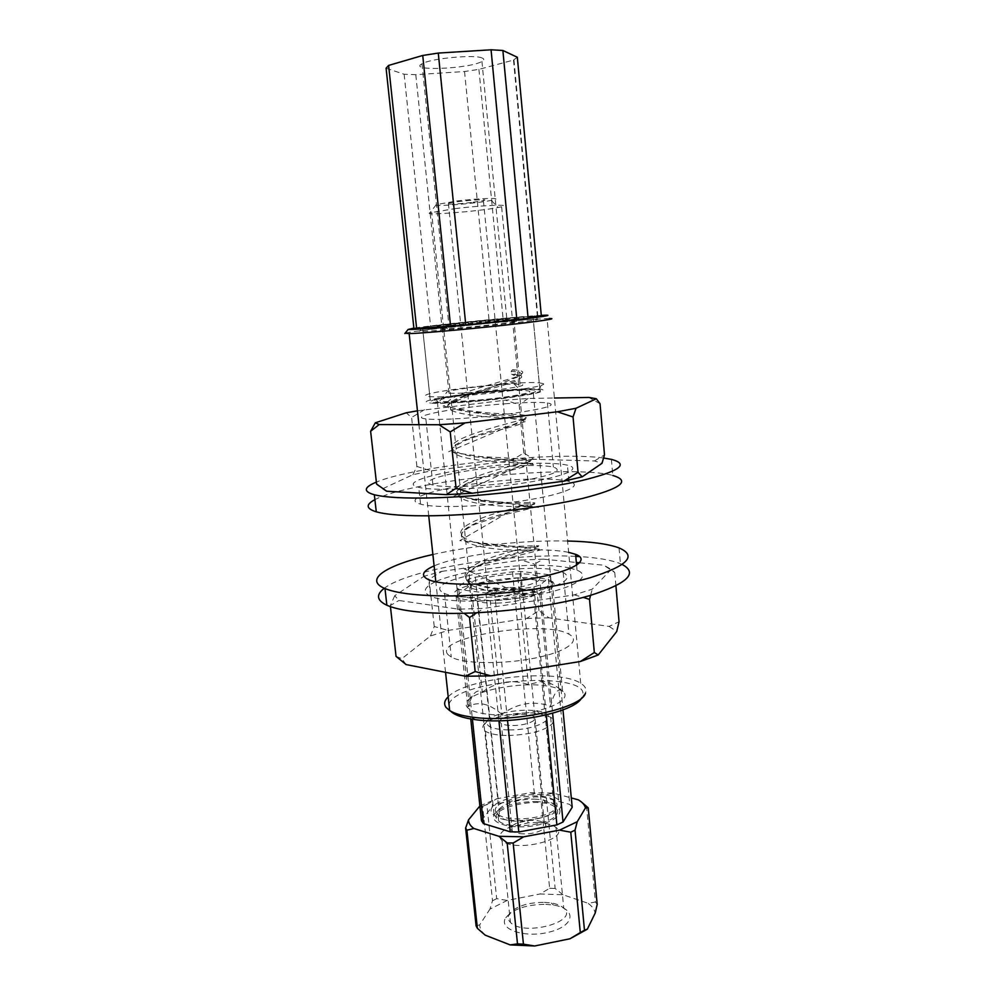 <?xml version="1.0" encoding="UTF-8"?>
<svg xmlns="http://www.w3.org/2000/svg" width="996" height="996" viewBox="0 0 996 996"><rect width="100%" height="100%" fill="white"/><g stroke="black" fill="none" stroke-linecap="round" stroke-linejoin="round"><path stroke-width="0.75" stroke-dasharray="4.98 3.74" d="M382.862 488.675L412.892 474.694L431.056 470.884L511.272 460.675L523.772 452.968L533.893 459.281L594.488 460.961L601.995 463.339M511.272 460.675L533.893 459.281M504.885 403.791C524.88 402.334 539.048 402.035 547.414 402.894C558.084 404.974 545.92 408.572 510.923 413.664C477.906 418.096 437.518 420.511 425.852 418.893C405.895 416.614 457.911 407.078 504.885 403.791M510.985 466.19C530.868 465.032 544.999 465.331 553.378 467.087C564.134 470.834 552.182 475.665 517.522 481.578C484.815 486.583 444.639 488.127 432.911 485.027C412.842 480.495 464.248 468.693 510.985 466.19M417.449 410.813L505.358 400.168L528.117 398.462L554.411 398.014M412.892 474.694L416.913 466.464L431.056 470.884M416.913 466.464L411.609 417.473L406.169 412.805M424.52 409.667L411.609 417.473M523.772 452.968L519.14 404.737L505.358 400.168M528.117 398.462L519.14 404.737M600.04 403.741L588.873 397.441M594.488 460.961L604.497 454.861M378.754 485.724L382.688 488.277M396.047 656.364L401.836 658.705L430.434 635.971L448.076 630.431L526.672 618.441L538.936 610.66L548.983 617.844L609.116 626.409L619.051 621.741M406.082 664.569L401.836 658.705M538.936 610.66L534.466 564.097L520.97 560.051L543.393 559.154L534.466 564.097M543.393 559.154L576.335 562.466M579.66 562.79L603.701 565.205L611.27 569.326L614.756 572.513L603.701 565.205M615.926 585.909L614.756 572.513M430.434 635.971L434.231 626.521L448.076 630.431M434.231 626.521L429.114 579.274L423.947 576.298L441.776 571.38L429.114 579.274M441.776 571.38L520.97 560.051M611.27 569.326L592.284 589.159L574.219 594.873L484.019 608.394L458.409 609.154L398.91 600.476L394.752 595.683L423.947 576.298M590.553 595.384L592.284 589.159M441.34 591.549C424.981 577.655 538.288 560.325 563.176 572.401C574.045 578.838 562.441 585.66 528.341 592.894C496.133 598.808 456.33 598.932 444.477 593.479L441.34 591.549M448.1 654.708C431.48 637.627 543.928 619.139 568.928 634.215C581.564 640.565 566.761 651.795 534.678 658.144C502.768 664.593 463.177 663.909 451.263 657.086L448.1 654.708M526.672 618.441L548.983 617.844M609.116 626.409L616.723 631.526M458.409 609.154L464.111 613.262M390.432 606.651L390.308 605.568L398.91 600.476M394.752 595.683L390.308 605.568M476.723 612.789L484.019 608.394M574.219 594.873L583.307 597.388M549.244 318.521L537.666 319.081C501.959 321.322 411.124 330.933 405.16 333.162M541.289 315.371L534.441 315.794C505.072 317.774 433.77 325.045 413.875 328.12M450.59 326.227C494.414 322.418 550.091 315.807 534.84 316.317L532.985 316.379C509.13 317.189 395.225 329.439 422.628 328.307L430.546 403.056C440.705 404.152 474.731 402.035 503.901 398.388C535.138 394.204 547.725 391.191 541.662 389.349L539.807 389.112C515.791 386.286 402.957 400.479 430.546 403.056M501.772 714.319C489.385 703.4 478.043 700.91 467.759 706.836L472.229 696.067C475.453 691.112 478.802 689.792 482.263 692.096C496.942 681.575 512.317 679.06 528.39 684.576L541.986 681.276C548.883 682.048 555.743 685.348 562.566 691.199C557.922 687.688 553.9 692.681 550.514 706.176C533.545 700.412 517.298 703.126 501.772 714.319L490.231 600.688L539.683 593.33L552.257 581.888L517.92 577.892L471.145 584.714L456.093 596.056L490.231 600.688M563.101 691.61C560.113 689.008 554.71 687.128 546.879 685.958C519.14 681.413 470.386 691.261 466.601 702.591C462.231 711.443 488.712 717.518 519.501 713.895C550.34 710.459 571.829 698.943 563.101 691.61M552.743 581.813L551.037 580.917C529.685 570.322 433.248 587.142 457.961 597.588C467.037 601.808 496.195 601.97 520.97 597.737C547.526 592.545 558.121 587.242 552.743 581.813M450.702 711.219L449.582 709.837M448.984 704.222C456.629 678.525 594.537 670.296 582.249 696.727L581.477 698.159M448.188 696.814C466.091 677.579 558.519 668.167 580.718 683.306L582.934 684.899C585.835 687.377 586.669 690.128 585.474 693.141L582.249 696.727M456.093 596.056L467.759 706.836M539.683 593.33L550.514 706.176M534.665 390.158L532.997 389.946C511.981 387.469 413.079 399.919 437.406 402.147C446.32 403.094 475.939 401.251 501.386 398.076C528.702 394.428 539.795 391.802 534.665 390.158M471.145 584.714L482.263 692.096M517.92 577.892L528.39 684.576M552.257 581.888L562.566 691.199M539.732 390.208L539.097 389.959C532.947 388.129 496.606 390.258 466.502 394.092C436.099 397.902 420.486 402.421 438.377 402.845C465.356 403.928 549.68 393.296 539.732 390.208M542.758 383.51L539.222 382.85C515.218 380.348 402.284 394.366 429.874 396.632L434.493 396.844C463.24 397.79 553.602 386.535 542.758 383.51M440.045 400.653L440.045 400.653C436.846 397.79 495.933 390.332 520.547 390.395C537.641 390.868 531.403 393.246 501.847 397.529C473.772 401.176 440.593 402.782 440.045 400.653L446.594 392.573C443.656 390.37 493.605 384.157 514.247 384.083L522.365 384.655C529.1 386.896 462.057 394.69 448.972 393.134L446.594 392.573M518.953 318.122L463.713 322.866C439.41 325.48 428.467 327.298 444.677 326.165C466.95 324.696 524.979 318.409 518.991 318.135L518.953 318.122M516.314 321.384L514.011 321.372C498.51 321.795 424.122 329.863 442.336 329.178L447.403 328.904C468.083 327.609 521.792 321.733 516.339 321.397L516.314 321.384M536.769 319.305L525.714 319.716C494.502 321.696 413.415 330.46 419.49 331.282L422.951 331.319C442.946 330.896 548.36 319.741 536.769 319.305M533.57 316.641L523.112 317.089C493.481 319.044 416.191 327.36 422.13 327.995C424.408 329.39 545.186 317.077 533.57 316.641M534.192 799.066L543.044 799.788L553.652 803.66C569.7 814.691 512.654 828.597 499.544 816.583C497.328 814.74 496.792 812.711 497.913 810.495C503.69 803.386 515.779 799.576 534.192 799.066M493.593 590.167C521.282 589.483 548.871 580.319 537.081 576.186C521.842 568.791 452.67 580.817 470.56 587.976C474.943 589.744 482.612 590.466 493.593 590.167M547.974 574.53L550.34 576.049L540.342 584.951L533.931 586.893L494.639 592.695L485.899 592.994L458.783 589.445L456.952 587.827L468.929 579L475.304 577.182L512.454 571.804L520.721 571.492L547.974 574.53L569.762 804.419L572.19 807.27M550.34 576.049L562.977 709.862M509.728 587.491C515.231 587.329 519.128 587.715 521.406 588.636C527.258 590.827 513.438 595.459 499.755 595.77C494.265 595.919 490.418 595.533 488.189 594.612C482.413 592.346 496.369 587.802 509.728 587.491M496.705 603.09C519.85 602.605 542.994 594.687 533.109 590.977C529.237 589.395 522.676 588.748 513.426 589.01C491.165 589.52 467.684 597.152 477.333 601.074C481.031 602.642 487.492 603.315 496.705 603.09M540.342 584.951L552.618 713.26M533.931 586.893L546.281 714.916M455.023 208.612C483.645 205.139 513.239 204.068 501.623 206.77L498.224 207.504C479.387 211.314 423.101 215.783 429.749 212.883L455.023 208.612M456.616 201.03C482.151 197.893 506.354 197.532 491.252 200.383C476.213 203.582 430.807 207.093 436.373 204.578L456.616 201.03M471.531 202.499C457.724 204.192 442.747 204.715 448.387 203.271C455.745 201.08 492.634 198.291 483.409 200.594L471.531 202.499M456.952 587.827L470.747 718.963M468.929 579L492.485 806.15L498.598 803.473L534.69 796.937L542.77 797.037L569.762 804.419M481.429 820.604L492.485 806.15M475.304 577.182L498.598 803.473M512.454 571.804L534.69 796.937M535.636 801.456L545.733 802.29C566.674 805.415 564.234 818.762 540.069 824.514C516.14 830.54 488.463 824.19 494.253 814.541C500.888 806.387 514.683 802.029 535.636 801.456M520.721 571.492L542.77 797.037M485.899 592.994L498.921 720.78M458.783 589.445L472.415 719.237M494.639 592.695L507.537 720.457M482.388 58.129C475.291 54.182 430.197 58.428 421.98 63.819C407.476 71.488 469.763 68.861 481.94 61.428C484.243 60.134 484.392 59.025 482.388 58.129M386.087 68.226L404.127 74.239L415.793 74.688L464.547 71.513L478.914 69.371L513.5 60.071L517.335 57.258M513.5 60.071L537.354 315.881L541.326 315.807M478.914 69.371L503.08 318.521L537.354 315.881M464.547 71.513L489.024 319.828L503.08 318.521M415.793 74.688L441.751 324.771L489.024 319.828M404.127 74.239L430.583 326.103L441.751 324.771M413.95 328.805L430.583 326.103M507.624 319.529L448.935 325.431C434.119 326.078 494.34 319.591 506.84 319.168C509.193 319.081 509.454 319.193 507.624 319.529M479.898 805.963L496.68 798.804L530.009 792.804L540.467 794.82L546.02 794.883L553.141 793.053L571.306 797.933M578.278 799.813L581.042 801.68M586.495 805.864L595.421 902.04L587.976 903.248C592.01 906.111 594.425 909.373 595.222 913.021M540.467 794.82L549.63 888.283L540.044 893.985L562.952 894.744L587.976 903.248M562.952 894.744L555.133 888.457L546.02 794.883M549.63 888.283L555.133 888.457M479.088 806.449L482.624 806.362L492.522 900.745L489.908 909.161L507.163 900.446L540.044 893.985M485.226 935.169C481.641 932.019 479.798 928.571 479.711 924.848L489.908 909.161M479.711 924.848L476.088 925.869M508.271 735.496C530.034 734.687 544.65 730.79 552.145 723.806C553.988 721.303 553.477 719.087 550.614 717.157L539.72 713.709C519.962 710.372 486.148 717.481 483.197 725.81C482.325 727.802 483.06 729.607 485.401 731.213C489.82 733.99 497.44 735.422 508.271 735.496M509.043 729.931C540.903 730.242 563.114 714.032 536.769 710.907C519.352 707.994 489.459 714.269 486.944 721.527C485.811 726.719 493.169 729.508 509.043 729.931M545.783 904.343L553.564 905.103C576.298 908.514 575.514 925.122 550.626 931.746C525.975 938.718 497.838 929.567 505.694 917.839C512.965 908.987 526.324 904.493 545.783 904.343M544.389 902.314L551.211 902.974C556.913 903.957 561.084 905.675 563.748 908.153C579.834 921.549 523.659 936.9 510.438 922.408C507.91 919.856 507.512 917.079 509.242 914.104C515.579 906.385 527.295 902.451 544.389 902.314M560.2 807.731C561.981 804.83 561.433 802.203 558.557 799.875C543.044 785.981 475.964 801.556 494.103 815.226C504.748 825.485 554.15 819.87 560.2 807.731M556.104 807.681C557.698 805.117 557.225 802.788 554.685 800.734C541.04 788.483 481.952 802.253 497.975 814.23C507.35 823.256 550.676 818.351 556.104 807.681M530.009 792.804L553.141 793.053M556.752 814.367C558.333 811.777 557.86 809.424 555.32 807.333C541.662 794.933 482.649 808.789 498.672 820.928C508.047 830.066 551.348 825.161 556.752 814.367M482.624 806.362L486.857 804.507L496.68 898.653L507.163 900.446M486.857 804.507L496.68 798.804M512.791 725.536C526.311 725.661 539.795 719.747 533.918 716.435C526.199 710.683 492.136 717.904 501.299 723.42C503.528 724.802 507.362 725.511 512.791 725.536M523.672 833.889C518.306 833.727 514.496 832.768 512.243 831.025C509.641 828.423 511.06 825.846 516.488 823.269L527.755 820.542L532.835 820.331C538.214 820.48 542.061 821.426 544.364 823.194C550.278 827.427 537.056 834.387 523.672 833.889M536.508 822.509C545.559 822.746 552.033 824.377 555.942 827.39C572.003 838.956 515.156 853.198 502.021 840.624C497.664 836.167 500.079 831.76 509.267 827.415L528.054 822.858L536.508 822.509M492.522 900.745L496.68 898.653M595.421 902.04L597.189 904.38M532.574 591.624L533.433 589.084C535.101 588.773 536.184 589.744 536.695 592.022L532.574 591.624L526.909 593.28C507.923 594.089 476.835 590.889 468.693 583.133L465.929 578.664C462.356 565.193 517.982 551.149 534.018 549.954L514.061 550.091C495.074 549.78 471.531 546.455 464.261 540.455L461.559 536.495C457.513 523.971 514.471 510.064 530.221 507.885L531.852 507.574C537.703 506.852 530.333 506.478 509.765 506.441C490.667 505.893 467.037 502.856 459.791 497.365L457.139 493.904C452.607 482.375 510.936 468.618 526.386 465.393L527.78 465.02C546.929 461.621 471.706 464.771 455.284 453.865L452.694 450.864C447.665 440.381 507.375 426.798 522.489 422.453L523.659 422.055C542.783 417.262 467.074 419.49 450.715 409.941L448.2 407.376C442.672 397.989 503.777 384.605 518.555 379.09L519.501 378.667C524.145 376.563 521.493 375.056 511.546 374.147L511.259 371.247C520.622 372.143 523.535 373.55 519.987 375.467L519.227 375.853C504.399 381.767 431.293 397.728 450.416 407.09L455.707 409.244C479.586 416.303 537.566 414.747 524.294 418.88L525.49 417.722C532.262 413.913 512.529 414.697 488.177 412.904L455.707 409.244M536.695 592.022L522.726 595.16C518.493 595.322 525.49 593.803 526.909 593.28M532.437 590.242C518.244 591.3 489.273 590.142 475.104 584.179L468.406 580.394C449.072 565.902 520.547 547.227 535.636 547.016L536.956 546.854C548.298 546.431 494.464 550.34 470.311 541.052L463.987 537.691C444.677 524.444 516.575 506.429 531.59 504.835L532.773 504.574C544.75 502.955 489.571 506.13 465.481 497.514L459.505 494.576C440.257 482.599 512.554 465.257 527.507 462.256L528.552 461.92C541.177 459.069 484.604 461.447 460.613 453.591L454.985 451.039C435.8 440.369 508.495 423.711 523.386 419.266L524.294 418.88M511.546 374.147L514.185 375.48C516.302 372.479 515.741 370.562 512.517 369.728L511.259 371.247M568.641 552.344C560.101 550.639 548.921 549.817 535.126 549.892C499.755 550.004 453.915 557.138 434.119 565.89M567.596 541.015C526.548 540.031 472.851 545.41 432.887 554.498M570.098 568.094C561.545 566.238 550.39 565.305 536.607 565.305C501.274 565.218 455.521 572.488 435.8 581.627M435.526 581.751C423.823 587.267 422.155 592.097 430.546 596.231C445.038 602.978 494.464 602.841 534.366 595.471C574.455 588.188 592.545 576.36 577.045 570.21L570.77 568.255M622.251 564.52L620.421 563.699C611.32 560.063 597.737 557.698 579.684 556.59M575.775 556.378C510.873 552.743 409.045 568.977 384.319 588.263M526.834 463.489C468.568 465.144 391.938 481.105 418.756 487.318C433.098 491.153 482.985 489.248 523.51 483.035C564.234 476.86 582.859 468.568 567.434 465.169C559.179 463.377 545.634 462.816 526.834 463.489M603.626 458.023C554.809 451.014 414.822 465.742 376.376 482.114M528.341 479.201C470.137 480.495 393.731 497.153 420.573 504.138C434.941 508.433 484.753 506.802 525.191 500.403C565.803 494.053 584.353 485.214 568.915 481.379C560.648 479.362 547.128 478.64 528.341 479.201M611.395 459.38L612.789 475.478C572.401 464.012 409.655 480.52 374.907 499.668M425.852 418.893L432.911 485.027M547.414 402.894L553.378 467.087M444.477 593.479L451.263 657.086M563.176 572.401L568.928 634.215M534.441 315.794L537.666 319.081M472.229 696.067L466.601 702.591M541.986 681.276L546.879 685.958M580.718 683.306L547.09 318.571M445.561 672.337L435.825 581.813M428.728 515.816L418.943 424.682M539.807 389.112L532.985 316.379M551.037 580.917L532.997 389.946M457.961 597.588L437.406 402.147M539.097 389.959L542.085 383.273M438.377 402.845L434.493 396.844M514.247 384.083L520.547 390.395M516.339 321.397L518.991 318.135M447.403 328.904L444.677 326.165M422.13 327.995L419.49 331.282M523.112 317.089L525.714 319.716M520.037 384.207L514.011 321.372M448.972 393.134L442.336 329.178M539.222 382.85L533.271 319.305M429.874 396.632L422.951 331.319M477.333 601.074L499.544 816.583M533.109 590.977L553.652 803.66M537.081 576.186L501.623 206.77M470.56 587.976L431.617 212.26M436.373 204.578L429.749 212.883M491.252 200.383L498.224 207.504M448.387 203.271L488.189 594.612M483.409 200.594L521.406 588.636M497.913 810.495L494.253 814.541M543.044 799.788L545.733 802.29M513.948 59.835L537.803 315.869M421.98 63.819L448.935 325.431M481.94 61.428L506.84 319.168M486.944 721.527L483.197 725.81M536.769 710.907L539.72 713.709M509.242 914.104L505.694 917.839M551.211 902.974L553.564 905.103M485.401 731.213L494.103 815.226M550.614 717.157L558.557 799.875M544.364 823.194L533.918 716.435M512.243 831.025L501.299 723.42M516.488 823.269L509.267 827.415M527.755 820.542L528.054 822.858M502.021 840.624L510.438 922.408M555.942 827.39L563.748 908.153M555.32 807.333L554.685 800.734M498.672 820.928L497.975 814.23M535.898 549.73L535.636 547.016M531.852 507.574L531.59 504.835M527.78 465.02L527.507 462.256M523.659 422.055L523.386 419.266M519.501 378.667L519.227 375.853M468.693 583.133L468.406 580.382M464.261 540.455L463.974 537.678M459.791 497.365L459.505 494.576M455.272 453.865L454.985 451.039M450.715 409.929L450.416 407.09M533.433 589.084C520.472 590.13 505.42 589.508 488.264 587.204L475.104 584.179M522.726 595.16L464.186 568.878L542.571 549.506L459.803 540.654L519.514 505.769L538.487 507.425L453.952 496.133L528.739 461.783L533.507 464.634L448.661 451.698L526.398 419.03L520.559 420.25L443.12 406.094L521.219 375.567L514.185 375.48M465.929 578.664L466.663 574.779C467.747 572.7 472.378 569.463 480.558 565.093L510.226 555.507L534.018 549.954M461.559 536.495L462.02 533.171C462.903 531.366 467.049 528.465 474.457 524.469L502.432 515.119L528.154 509.093L530.221 507.885M457.139 493.904C458.185 492.099 451.549 492.858 468.805 483.209C484.753 475.378 516.812 469.875 525.826 465.979L526.386 465.393M452.694 450.864C453.939 449.283 446.183 450.565 464.572 440.867C483.085 432.799 512.903 427.682 521.767 423.387L522.489 422.453M448.2 407.376C449.196 406.082 442.224 407.364 458.148 399.023C472.453 392.362 507.487 385.365 517.746 380.372L518.555 379.09M512.517 369.728C521.667 370.288 524.668 371.682 521.518 373.923L519.987 375.467M536.956 546.854L537.043 546.792C535.923 545.82 548.921 545.285 518.567 546.244C505.109 546.455 483.944 544.289 477.619 542.82L470.311 541.052M532.773 504.574L533.258 504.163C533.121 503.117 543.629 502.445 514.596 502.569C501.088 502.532 479.885 500.54 473.299 499.195L465.481 497.514M528.552 461.92L529.399 461.136C527.718 460.189 539.434 459.791 520.211 458.745L479.811 456.517L460.613 453.591M619.051 547.912L620.421 563.699M577.045 570.21L576.584 565.23M430.546 596.231L428.753 579.759M568.915 481.379L567.434 465.169M420.573 504.138L418.756 487.318"/><path stroke-width="1.49" d="M554.411 398.014L588.873 397.441L596.33 398.736L600.04 403.741L604.497 454.861L601.995 463.339L582.187 476.835L578.041 472.303L563.761 481.193L472.229 493.232L456.081 488.214L450.217 431.915L465.032 422.902L438.999 424.744L450.217 431.915M578.041 472.303L573.049 416.988L576.024 408.273L557.374 411.784L573.049 416.988M557.374 411.784L465.032 422.902M596.33 398.736L576.024 408.273M456.081 488.214L446.357 494.651L386.685 491.227L376.6 484.068L370.624 431.243L379.227 424.57L375.343 422.777L406.169 412.805L417.449 410.813M438.999 424.744L379.227 424.57M582.187 476.835L563.761 481.193M472.229 493.232L446.357 494.651M386.685 491.227L382.862 488.675M376.6 484.068L378.754 485.724M375.343 422.777L370.624 431.243M615.926 585.909L619.051 621.741L616.723 631.526L598.21 654.995L580.357 661.506L490.916 675.873L465.468 676.247L406.082 664.569L396.047 656.364L390.432 606.651M576.335 562.466L579.66 562.79M598.21 654.995L594.326 652.517L589.52 599.405L590.553 595.384M490.916 675.873L475.154 671.541L465.468 676.247M475.154 671.541L469.539 617.532L476.723 612.789M464.111 613.262L469.539 617.532M594.326 652.517L580.357 661.506M583.307 597.388L589.52 599.405M405.16 333.162L409.144 333.623C421.682 333.262 464.908 329.489 501.959 325.468C539.147 321.447 559.528 318.359 549.244 318.521M413.875 328.12L408.148 329.439C410.364 330.087 450.304 326.825 490.605 322.629C530.98 318.446 556.241 314.948 545.397 315.209L541.289 315.371M422.628 328.307L450.59 326.227M449.582 709.837L448.984 704.222M581.477 698.159C574.63 712.24 511.608 725.2 474.594 719.548C462.555 717.855 454.587 715.078 450.702 711.219M585.474 693.141C581.925 708.206 512.666 723.308 471.98 717.095C461.833 715.726 454.4 713.547 449.669 710.596L446.046 707.421C443.656 704.072 444.365 700.537 448.188 696.814M562.977 709.862L572.19 807.27L563.026 822.011L556.889 824.9L518.804 831.984L510.251 831.822L483.371 823.58L481.429 820.604L470.747 718.963M552.618 713.26L563.026 822.011M546.281 714.916L556.889 824.9M498.921 720.78L510.251 831.822M472.415 719.237L483.371 823.58M507.537 720.457L518.804 831.984M502.88 50.472L528.117 318.222L541.326 315.807L517.335 57.258L502.88 50.472L491.065 49.8L438.277 53.074L465.792 324.957L413.95 328.805L386.087 68.226L388.602 65.425L416.677 328.879M491.065 49.8L516.837 319.604L465.792 324.957M438.277 53.074L422.74 55.465L388.602 65.425M422.74 55.465L450.603 326.364M528.117 318.222L516.837 319.604M571.306 797.933L578.278 799.813C582.311 802.166 584.702 804.88 585.449 807.943L577.232 821.725L575.028 830.166L584.478 930.252L587.341 929.168L569.998 938.767L534.69 945.988L510.126 944.893L485.226 935.169L477.395 928.347L476.088 925.869L465.618 828.099L468.518 819.87L479.898 805.963M581.042 801.68L588.238 807.843L597.189 904.38L595.222 913.021L587.341 929.168M577.232 821.725L559.54 830.129L523.722 836.814L513.152 843.027L507.151 842.89L517.497 943.897L510.126 944.893M507.151 842.89L498.909 836.304L473.897 828.498C470.336 825.896 468.543 823.02 468.518 819.87M477.395 928.347L466.9 830.203L473.897 828.498M588.238 807.843L585.449 807.943M523.722 836.814L498.909 836.304M575.028 830.166L570.77 832.208L580.295 932.555L569.998 938.767M570.77 832.208L559.54 830.129M513.152 843.027L523.435 944.158L534.69 945.988M466.9 830.203L465.618 828.099M523.435 944.158L517.497 943.897M584.478 930.252L580.295 932.555M434.119 565.89C422.117 571.231 420.324 575.85 428.753 579.759C443.232 586.071 492.734 585.673 532.723 578.464C572.912 571.355 591.076 560.051 575.588 554.311L568.641 552.344M432.887 554.498C387.419 564.57 362.805 579.473 384.979 588.549C395.985 593.043 415.245 595.496 442.759 595.919C489.683 596.442 552.282 588.673 589.968 577.792C627.692 565.84 637.39 555.88 619.051 547.912C607.958 543.853 590.815 541.55 567.596 541.015M570.77 568.255L570.098 568.094M384.319 588.263C375.816 594.712 376.662 600.376 386.871 605.257C397.89 610.075 417.137 612.777 444.614 613.374C490.617 614.183 551.734 606.664 589.495 595.683C627.43 583.606 638.361 573.21 622.251 564.52M579.684 556.59L575.775 556.378M376.376 482.114C363.702 487.33 363.03 491.538 374.347 494.751C385.265 497.465 404.575 498.51 432.276 497.888C479.537 496.705 542.907 489.347 581.228 480.695C619.587 471.295 629.646 464.198 611.395 459.38L603.626 458.023M374.907 499.668C365.507 504.586 365.968 508.632 376.276 511.82C387.207 514.857 406.517 516.165 434.181 515.729C481.392 514.87 544.613 507.437 582.822 498.361C621.068 488.501 631.053 480.881 612.789 475.478M408.148 329.439L404.849 333.548M449.669 710.596L445.561 672.337M435.825 581.813L428.728 515.816M418.943 424.682L409.144 333.623M474.594 719.548L471.98 717.095M384.979 588.549L386.871 605.257M576.584 565.23L575.588 554.311M374.347 494.751L376.276 511.82"/></g></svg>
